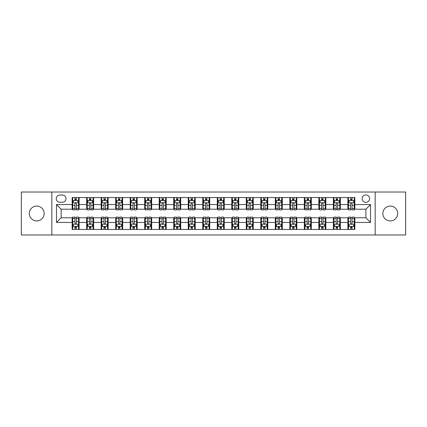 <?xml version="1.0" encoding="UTF-8"?>
<svg xmlns="http://www.w3.org/2000/svg" width="427" height="427" viewBox="0 0 427 427"><rect width="100%" height="100%" fill="white"/><g stroke="black" fill="none" stroke-linecap="round" stroke-linejoin="round"><path stroke-width="0.64" d="M390.267 206.07A7.43 7.43 0 0 0 382.838 213.5A7.43 7.43 0 0 0 390.267 220.93A7.43 7.43 0 0 0 397.697 213.5A7.43 7.43 0 0 0 390.267 206.07M36.733 206.07A7.43 7.43 0 0 0 29.303 213.5A7.43 7.43 0 0 0 36.733 220.93A7.43 7.43 0 0 0 44.162 213.5A7.43 7.43 0 0 0 36.733 206.07M365.886 194.925A3.715 3.715 0 0 0 362.171 198.64A3.715 3.715 0 0 0 365.886 202.355A3.715 3.715 0 0 0 369.601 198.64A3.715 3.715 0 0 0 365.886 194.925M375.173 234.978L405.65 234.978L405.65 192.022L375.173 192.022L375.173 234.978L51.827 234.978L51.827 192.022L21.35 192.022L21.35 234.978L51.827 234.978M59.839 202.238L62.39 202.238A3.597 3.597 0 0 0 65.993 198.64A3.597 3.597 0 0 0 62.39 195.038L59.839 195.038A3.597 3.597 0 0 0 56.241 198.64A3.597 3.597 0 0 0 59.839 202.238M375.173 192.022L51.827 192.022M72.147 222.44L56.471 222.44L56.471 204.56L72.147 204.56L72.147 209.203L61.114 209.203L61.114 217.797L72.147 217.797L72.147 229.464L354.853 229.464L354.853 217.797L365.886 217.797L365.886 209.203L354.853 209.203L354.853 204.56L370.529 204.56L370.529 222.44L354.853 222.44M354.853 204.56L354.853 197.536L72.147 197.536L72.147 204.56M347.888 197.536L347.888 209.203L348.469 209.203M350.674 209.203L352.067 209.203M354.277 209.203L354.853 209.203M347.888 209.203L339.764 209.203M333.375 197.536L333.375 209.203L333.957 209.203M336.161 209.203L337.554 209.203M333.375 209.203L325.251 209.203M318.862 197.536L318.862 209.203L319.444 209.203M321.648 209.203L323.042 209.203M318.862 209.203L310.739 209.203M304.35 197.536L304.35 209.203L304.931 209.203M307.136 209.203L308.529 209.203M304.35 209.203L296.221 209.203M289.837 197.536L289.837 209.203L290.419 209.203M292.623 209.203L294.016 209.203M289.837 209.203L281.708 209.203M275.324 197.536L275.324 209.203L275.906 209.203M278.11 209.203L279.504 209.203M275.324 209.203L267.195 209.203M260.812 197.536L260.812 209.203L261.393 209.203M263.598 209.203L264.991 209.203M260.812 209.203L252.683 209.203M246.299 197.536L246.299 209.203L246.881 209.203M249.085 209.203L250.478 209.203M246.299 209.203L238.17 209.203M231.786 197.536L231.786 209.203L232.368 209.203M234.572 209.203L235.966 209.203M231.786 209.203L223.657 209.203M217.274 197.536L217.274 209.203L217.855 209.203M220.06 209.203L221.453 209.203M217.274 209.203L209.145 209.203M202.761 197.536L202.761 209.203L203.343 209.203M205.547 209.203L206.94 209.203M202.761 209.203L194.632 209.203M188.248 197.536L188.248 209.203L188.83 209.203M191.034 209.203L192.428 209.203M188.248 209.203L180.119 209.203M173.736 197.536L173.736 209.203L174.317 209.203M176.522 209.203L177.915 209.203M173.736 209.203L165.607 209.203M159.223 197.536L159.223 209.203L159.805 209.203M162.009 209.203L163.402 209.203M159.223 209.203L151.094 209.203M144.71 197.536L144.71 209.203L145.292 209.203M147.496 209.203L148.89 209.203M144.71 209.203L136.581 209.203M130.198 197.536L130.198 209.203L130.779 209.203M132.984 209.203L134.377 209.203M130.198 209.203L122.069 209.203M115.685 197.536L115.685 209.203L116.261 209.203M118.471 209.203L119.864 209.203M115.685 209.203L107.556 209.203M101.172 197.536L101.172 209.203L101.749 209.203M103.958 209.203L105.352 209.203M101.172 209.203L93.043 209.203M86.66 197.536L86.66 209.203L87.236 209.203M89.446 209.203L90.839 209.203M86.66 209.203L78.531 209.203M72.147 209.203L72.723 209.203M74.933 209.203L76.326 209.203M72.147 217.797L72.723 217.797M74.933 217.797L76.326 217.797M78.531 217.797L79.112 217.797L79.112 229.464M87.236 217.797L79.112 217.797M89.446 217.797L90.839 217.797M93.043 217.797L93.625 217.797L93.625 229.464M101.749 217.797L93.625 217.797M103.958 217.797L105.352 217.797M107.556 217.797L108.138 217.797L108.138 229.464M116.261 217.797L108.138 217.797M118.471 217.797L119.864 217.797M122.069 217.797L122.65 217.797L122.65 229.464M130.779 217.797L122.65 217.797M132.984 217.797L134.377 217.797M136.581 217.797L137.163 217.797L137.163 229.464M145.292 217.797L137.163 217.797M147.496 217.797L148.89 217.797M151.094 217.797L151.676 217.797L151.676 229.464M159.805 217.797L151.676 217.797M162.009 217.797L163.402 217.797M165.607 217.797L166.188 217.797L166.188 229.464M174.317 217.797L166.188 217.797M176.522 217.797L177.915 217.797M180.119 217.797L180.701 217.797L180.701 229.464M188.83 217.797L180.701 217.797M191.034 217.797L192.428 217.797M194.632 217.797L195.214 217.797L195.214 229.464M203.343 217.797L195.214 217.797M205.547 217.797L206.94 217.797M209.145 217.797L209.726 217.797L209.726 229.464M217.855 217.797L209.726 217.797M220.06 217.797L221.453 217.797M223.657 217.797L224.239 217.797L224.239 229.464M232.368 217.797L224.239 217.797M234.572 217.797L235.966 217.797M238.17 217.797L238.752 217.797L238.752 229.464M246.881 217.797L238.752 217.797M249.085 217.797L250.478 217.797M252.683 217.797L253.264 217.797L253.264 229.464M261.393 217.797L253.264 217.797M263.598 217.797L264.991 217.797M267.195 217.797L267.777 217.797L267.777 229.464M275.906 217.797L267.777 217.797M278.11 217.797L279.504 217.797M281.708 217.797L282.29 217.797L282.29 229.464M290.419 217.797L282.29 217.797M292.623 217.797L294.016 217.797M296.221 217.797L296.802 217.797L296.802 229.464M304.931 217.797L296.802 217.797M307.136 217.797L308.529 217.797M310.739 217.797L311.315 217.797L311.315 229.464M319.444 217.797L311.315 217.797M321.648 217.797L323.042 217.797M325.251 217.797L325.828 217.797L325.828 229.464M333.957 217.797L325.828 217.797M336.161 217.797L337.554 217.797M339.764 217.797L340.34 217.797L340.34 229.464M348.469 217.797L340.34 217.797M350.674 217.797L352.067 217.797M354.277 217.797L354.853 217.797M79.112 197.536L79.112 209.203M72.147 200.439L72.723 200.439M74.933 200.439L76.326 200.439M78.531 200.439L79.112 200.439M72.147 226.561L72.723 226.561M74.933 226.561L76.326 226.561M78.531 226.561L79.112 226.561M86.66 217.797L86.66 229.464M93.625 197.536L93.625 209.203M86.66 200.439L87.236 200.439M89.446 200.439L90.839 200.439M93.043 200.439L93.625 200.439M86.66 226.561L87.236 226.561M89.446 226.561L90.839 226.561M93.043 226.561L93.625 226.561M101.172 217.797L101.172 229.464M101.172 226.561L101.749 226.561M103.958 226.561L105.352 226.561M107.556 226.561L108.138 226.561M108.138 197.536L108.138 209.203M101.172 200.439L101.749 200.439M103.958 200.439L105.352 200.439M107.556 200.439L108.138 200.439M115.685 217.797L115.685 229.464M115.685 226.561L116.261 226.561M118.471 226.561L119.864 226.561M122.069 226.561L122.65 226.561M122.65 197.536L122.65 209.203M115.685 200.439L116.261 200.439M118.471 200.439L119.864 200.439M122.069 200.439L122.65 200.439M130.198 217.797L130.198 229.464M130.198 226.561L130.779 226.561M132.984 226.561L134.377 226.561M136.581 226.561L137.163 226.561M137.163 197.536L137.163 209.203M130.198 200.439L130.779 200.439M132.984 200.439L134.377 200.439M136.581 200.439L137.163 200.439M144.71 217.797L144.71 229.464M144.71 226.561L145.292 226.561M147.496 226.561L148.89 226.561M151.094 226.561L151.676 226.561M151.676 197.536L151.676 209.203M144.71 200.439L145.292 200.439M147.496 200.439L148.89 200.439M151.094 200.439L151.676 200.439M159.223 217.797L159.223 229.464M159.223 226.561L159.805 226.561M162.009 226.561L163.402 226.561M165.607 226.561L166.188 226.561M166.188 197.536L166.188 209.203M159.223 200.439L159.805 200.439M162.009 200.439L163.402 200.439M165.607 200.439L166.188 200.439M173.736 217.797L173.736 229.464M173.736 226.561L174.317 226.561M176.522 226.561L177.915 226.561M180.119 226.561L180.701 226.561M180.701 197.536L180.701 209.203M173.736 200.439L174.317 200.439M176.522 200.439L177.915 200.439M180.119 200.439L180.701 200.439M188.248 217.797L188.248 229.464M188.248 226.561L188.83 226.561M191.034 226.561L192.428 226.561M194.632 226.561L195.214 226.561M195.214 197.536L195.214 209.203M188.248 200.439L188.83 200.439M191.034 200.439L192.428 200.439M194.632 200.439L195.214 200.439M202.761 217.797L202.761 229.464M202.761 226.561L203.343 226.561M205.547 226.561L206.94 226.561M209.145 226.561L209.726 226.561M209.726 197.536L209.726 209.203M202.761 200.439L203.343 200.439M205.547 200.439L206.94 200.439M209.145 200.439L209.726 200.439M217.274 217.797L217.274 229.464M217.274 226.561L217.855 226.561M220.06 226.561L221.453 226.561M223.657 226.561L224.239 226.561M224.239 197.536L224.239 209.203M217.274 200.439L217.855 200.439M220.06 200.439L221.453 200.439M223.657 200.439L224.239 200.439M231.786 217.797L231.786 229.464M231.786 226.561L232.368 226.561M234.572 226.561L235.966 226.561M238.17 226.561L238.752 226.561M238.752 197.536L238.752 209.203M231.786 200.439L232.368 200.439M234.572 200.439L235.966 200.439M238.17 200.439L238.752 200.439M246.299 217.797L246.299 229.464M246.299 226.561L246.881 226.561M249.085 226.561L250.478 226.561M252.683 226.561L253.264 226.561M253.264 197.536L253.264 209.203M246.299 200.439L246.881 200.439M249.085 200.439L250.478 200.439M252.683 200.439L253.264 200.439M260.812 217.797L260.812 229.464M260.812 226.561L261.393 226.561M263.598 226.561L264.991 226.561M267.195 226.561L267.777 226.561M267.777 197.536L267.777 209.203M260.812 200.439L261.393 200.439M263.598 200.439L264.991 200.439M267.195 200.439L267.777 200.439M275.324 217.797L275.324 229.464M275.324 226.561L275.906 226.561M278.11 226.561L279.504 226.561M281.708 226.561L282.29 226.561M282.29 197.536L282.29 209.203M275.324 200.439L275.906 200.439M278.11 200.439L279.504 200.439M281.708 200.439L282.29 200.439M289.837 217.797L289.837 229.464M289.837 226.561L290.419 226.561M292.623 226.561L294.016 226.561M296.221 226.561L296.802 226.561M296.802 197.536L296.802 209.203M289.837 200.439L290.419 200.439M292.623 200.439L294.016 200.439M296.221 200.439L296.802 200.439M304.35 217.797L304.35 229.464M304.35 226.561L304.931 226.561M307.136 226.561L308.529 226.561M310.739 226.561L311.315 226.561M311.315 197.536L311.315 209.203M304.35 200.439L304.931 200.439M307.136 200.439L308.529 200.439M310.739 200.439L311.315 200.439M318.862 217.797L318.862 229.464M318.862 226.561L319.444 226.561M321.648 226.561L323.042 226.561M325.251 226.561L325.828 226.561M325.828 197.536L325.828 209.203M318.862 200.439L319.444 200.439M321.648 200.439L323.042 200.439M325.251 200.439L325.828 200.439M333.375 217.797L333.375 229.464M333.375 226.561L333.957 226.561M336.161 226.561L337.554 226.561M339.764 226.561L340.34 226.561M340.34 197.536L340.34 209.203M333.375 200.439L333.957 200.439M336.161 200.439L337.554 200.439M339.764 200.439L340.34 200.439M347.888 217.797L347.888 229.464M347.888 226.561L348.469 226.561M350.674 226.561L352.067 226.561M354.277 226.561L354.853 226.561M347.888 200.439L348.469 200.439M350.674 200.439L352.067 200.439M354.277 200.439L354.853 200.439M61.114 209.203L56.471 204.56M61.114 217.797L56.471 222.44M370.529 204.56L365.886 209.203M370.529 222.44L365.886 217.797M76.326 199.046L74.933 199.046M78.531 208.445L76.326 208.445L76.326 209.903L78.531 209.903L78.531 202.82L77.367 200.498L73.887 200.498L72.723 202.82L72.723 209.903L74.933 209.903L74.933 208.445L72.723 208.445M72.723 202.82L72.723 197.536M78.531 202.82L78.531 197.536M74.933 200.498L74.933 197.536M76.326 197.536L76.326 200.498M76.326 208.445L76.326 203.69C75.862 202.793 75.398 202.793 74.933 203.69L74.933 208.445M74.933 227.954L76.326 227.954M72.723 218.555L74.933 218.555L74.933 217.097L72.723 217.097L72.723 224.18L73.887 226.502L77.367 226.502L78.531 224.18L78.531 217.097L76.326 217.097L76.326 218.555L78.531 218.555M78.531 224.18L78.531 229.464M72.723 224.18L72.723 229.464M76.326 226.502L76.326 229.464M74.933 229.464L74.933 226.502M74.933 218.555L74.933 223.31C75.398 224.207 75.862 224.207 76.326 223.31L76.326 218.555M90.839 199.046L89.446 199.046M93.043 208.445L90.839 208.445L90.839 209.903L93.043 209.903L93.043 202.82L91.885 200.498L88.4 200.498L87.236 202.82L87.236 209.903L89.446 209.903L89.446 208.445L87.236 208.445M87.236 202.82L87.236 197.536M93.043 202.82L93.043 197.536M89.446 200.498L89.446 197.536M90.839 197.536L90.839 200.498M90.839 208.445L90.839 203.69C90.375 202.793 89.91 202.793 89.446 203.69L89.446 208.445M105.352 199.046L103.958 199.046M107.556 208.445L105.352 208.445L105.352 209.903L107.556 209.903L107.556 202.82L106.398 200.498L102.912 200.498L101.749 202.82L101.749 209.903L103.958 209.903L103.958 208.445L101.749 208.445M101.749 202.82L101.749 197.536M107.556 202.82L107.556 197.536M103.958 200.498L103.958 197.536M105.352 197.536L105.352 200.498M105.352 208.445L105.352 203.69C104.887 202.793 104.423 202.793 103.958 203.69L103.958 208.445M119.864 199.046L118.471 199.046M122.069 208.445L119.864 208.445L119.864 209.903L122.069 209.903L122.069 202.82L120.91 200.498L117.425 200.498L116.261 202.82L116.261 209.903L118.471 209.903L118.471 208.445L116.261 208.445M116.261 202.82L116.261 197.536M122.069 202.82L122.069 197.536M118.471 200.498L118.471 197.536M119.864 197.536L119.864 200.498M119.864 208.445L119.864 203.69C119.4 202.793 118.936 202.793 118.471 203.69L118.471 208.445M89.446 227.954L90.839 227.954M87.236 218.555L89.446 218.555L89.446 217.097L87.236 217.097L87.236 224.18L88.4 226.502L91.885 226.502L93.043 224.18L93.043 217.097L90.839 217.097L90.839 218.555L93.043 218.555M93.043 224.18L93.043 229.464M87.236 224.18L87.236 229.464M90.839 226.502L90.839 229.464M89.446 229.464L89.446 226.502M89.446 218.555L89.446 223.31C89.91 224.207 90.375 224.207 90.839 223.31L90.839 218.555M103.958 227.954L105.352 227.954M101.749 218.555L103.958 218.555L103.958 217.097L101.749 217.097L101.749 224.18L102.912 226.502L106.398 226.502L107.556 224.18L107.556 217.097L105.352 217.097L105.352 218.555L107.556 218.555M107.556 224.18L107.556 229.464M101.749 224.18L101.749 229.464M105.352 226.502L105.352 229.464M103.958 229.464L103.958 226.502M103.958 218.555L103.958 223.31C104.423 224.207 104.887 224.207 105.352 223.31L105.352 218.555M118.471 227.954L119.864 227.954M116.261 218.555L118.471 218.555L118.471 217.097L116.261 217.097L116.261 224.18L117.425 226.502L120.91 226.502L122.069 224.18L122.069 217.097L119.864 217.097L119.864 218.555L122.069 218.555M122.069 224.18L122.069 229.464M116.261 224.18L116.261 229.464M119.864 226.502L119.864 229.464M118.471 229.464L118.471 226.502M118.471 218.555L118.471 223.31C118.936 224.207 119.4 224.207 119.864 223.31L119.864 218.555M134.377 199.046L132.984 199.046M136.581 208.445L134.377 208.445L134.377 209.903L136.581 209.903L136.581 202.82L135.423 200.498L131.938 200.498L130.779 202.82L130.779 209.903L132.984 209.903L132.984 208.445L130.779 208.445M130.779 202.82L130.779 197.536M136.581 202.82L136.581 197.536M132.984 200.498L132.984 197.536M134.377 197.536L134.377 200.498M134.377 208.445L134.377 203.69C133.913 202.793 133.448 202.793 132.984 203.69L132.984 208.445M132.984 227.954L134.377 227.954M130.779 218.555L132.984 218.555L132.984 217.097L130.779 217.097L130.779 224.18L131.938 226.502L135.423 226.502L136.581 224.18L136.581 217.097L134.377 217.097L134.377 218.555L136.581 218.555M136.581 224.18L136.581 229.464M130.779 224.18L130.779 229.464M134.377 226.502L134.377 229.464M132.984 229.464L132.984 226.502M132.984 218.555L132.984 223.31C133.448 224.207 133.913 224.207 134.377 223.31L134.377 218.555M148.89 199.046L147.496 199.046M151.094 208.445L148.89 208.445L148.89 209.903L151.094 209.903L151.094 202.82L149.936 200.498L146.45 200.498L145.292 202.82L145.292 209.903L147.496 209.903L147.496 208.445L145.292 208.445M145.292 202.82L145.292 197.536M151.094 202.82L151.094 197.536M147.496 200.498L147.496 197.536M148.89 197.536L148.89 200.498M148.89 208.445L148.89 203.69C148.425 202.793 147.961 202.793 147.496 203.69L147.496 208.445M147.496 227.954L148.89 227.954M145.292 218.555L147.496 218.555L147.496 217.097L145.292 217.097L145.292 224.18L146.45 226.502L149.936 226.502L151.094 224.18L151.094 217.097L148.89 217.097L148.89 218.555L151.094 218.555M151.094 224.18L151.094 229.464M145.292 224.18L145.292 229.464M148.89 226.502L148.89 229.464M147.496 229.464L147.496 226.502M147.496 218.555L147.496 223.31C147.961 224.207 148.425 224.207 148.89 223.31L148.89 218.555M163.402 199.046L162.009 199.046M165.607 208.445L163.402 208.445L163.402 209.903L165.607 209.903L165.607 202.82L164.448 200.498L160.963 200.498L159.805 202.82L159.805 209.903L162.009 209.903L162.009 208.445L159.805 208.445M159.805 202.82L159.805 197.536M165.607 202.82L165.607 197.536M162.009 200.498L162.009 197.536M163.402 197.536L163.402 200.498M163.402 208.445L163.402 203.69C162.938 202.793 162.473 202.793 162.009 203.69L162.009 208.445M162.009 227.954L163.402 227.954M159.805 218.555L162.009 218.555L162.009 217.097L159.805 217.097L159.805 224.18L160.963 226.502L164.448 226.502L165.607 224.18L165.607 217.097L163.402 217.097L163.402 218.555L165.607 218.555M165.607 224.18L165.607 229.464M159.805 224.18L159.805 229.464M163.402 226.502L163.402 229.464M162.009 229.464L162.009 226.502M162.009 218.555L162.009 223.31C162.473 224.207 162.938 224.207 163.402 223.31L163.402 218.555M177.915 199.046L176.522 199.046M180.119 208.445L177.915 208.445L177.915 209.903L180.119 209.903L180.119 202.82L178.961 200.498L175.476 200.498L174.317 202.82L174.317 209.903L176.522 209.903L176.522 208.445L174.317 208.445M174.317 202.82L174.317 197.536M180.119 202.82L180.119 197.536M176.522 200.498L176.522 197.536M177.915 197.536L177.915 200.498M177.915 208.445L177.915 203.69C177.451 202.793 176.986 202.793 176.522 203.69L176.522 208.445M176.522 227.954L177.915 227.954M174.317 218.555L176.522 218.555L176.522 217.097L174.317 217.097L174.317 224.18L175.476 226.502L178.961 226.502L180.119 224.18L180.119 217.097L177.915 217.097L177.915 218.555L180.119 218.555M180.119 224.18L180.119 229.464M174.317 224.18L174.317 229.464M177.915 226.502L177.915 229.464M176.522 229.464L176.522 226.502M176.522 218.555L176.522 223.31C176.986 224.207 177.451 224.207 177.915 223.31L177.915 218.555M192.428 199.046L191.034 199.046M194.632 208.445L192.428 208.445L192.428 209.903L194.632 209.903L194.632 202.82L193.474 200.498L189.988 200.498L188.83 202.82L188.83 209.903L191.034 209.903L191.034 208.445L188.83 208.445M188.83 202.82L188.83 197.536M194.632 202.82L194.632 197.536M191.034 200.498L191.034 197.536M192.428 197.536L192.428 200.498M192.428 208.445L192.428 203.69C191.963 202.793 191.499 202.793 191.034 203.69L191.034 208.445M191.034 227.954L192.428 227.954M188.83 218.555L191.034 218.555L191.034 217.097L188.83 217.097L188.83 224.18L189.988 226.502L193.474 226.502L194.632 224.18L194.632 217.097L192.428 217.097L192.428 218.555L194.632 218.555M194.632 224.18L194.632 229.464M188.83 224.18L188.83 229.464M192.428 226.502L192.428 229.464M191.034 229.464L191.034 226.502M191.034 218.555L191.034 223.31C191.499 224.207 191.963 224.207 192.428 223.31L192.428 218.555M206.94 199.046L205.547 199.046M209.145 208.445L206.94 208.445L206.94 209.903L209.145 209.903L209.145 202.82L207.986 200.498L204.501 200.498L203.343 202.82L203.343 209.903L205.547 209.903L205.547 208.445L203.343 208.445M203.343 202.82L203.343 197.536M209.145 202.82L209.145 197.536M205.547 200.498L205.547 197.536M206.94 197.536L206.94 200.498M206.94 208.445L206.94 203.69C206.476 202.793 206.011 202.793 205.547 203.69L205.547 208.445M205.547 227.954L206.94 227.954M203.343 218.555L205.547 218.555L205.547 217.097L203.343 217.097L203.343 224.18L204.501 226.502L207.986 226.502L209.145 224.18L209.145 217.097L206.94 217.097L206.94 218.555L209.145 218.555M209.145 224.18L209.145 229.464M203.343 224.18L203.343 229.464M206.94 226.502L206.94 229.464M205.547 229.464L205.547 226.502M205.547 218.555L205.547 223.31C206.011 224.207 206.476 224.207 206.94 223.31L206.94 218.555M221.453 199.046L220.06 199.046M223.657 208.445L221.453 208.445L221.453 209.903L223.657 209.903L223.657 202.82L222.499 200.498L219.014 200.498L217.855 202.82L217.855 209.903L220.06 209.903L220.06 208.445L217.855 208.445M217.855 202.82L217.855 197.536M223.657 202.82L223.657 197.536M220.06 200.498L220.06 197.536M221.453 197.536L221.453 200.498M221.453 208.445L221.453 203.69C220.989 202.793 220.524 202.793 220.06 203.69L220.06 208.445M220.06 227.954L221.453 227.954M217.855 218.555L220.06 218.555L220.06 217.097L217.855 217.097L217.855 224.18L219.014 226.502L222.499 226.502L223.657 224.18L223.657 217.097L221.453 217.097L221.453 218.555L223.657 218.555M223.657 224.18L223.657 229.464M217.855 224.18L217.855 229.464M221.453 226.502L221.453 229.464M220.06 229.464L220.06 226.502M220.06 218.555L220.06 223.31C220.524 224.207 220.989 224.207 221.453 223.31L221.453 218.555M235.966 199.046L234.572 199.046M238.17 208.445L235.966 208.445L235.966 209.903L238.17 209.903L238.17 202.82L237.012 200.498L233.526 200.498L232.368 202.82L232.368 209.903L234.572 209.903L234.572 208.445L232.368 208.445M232.368 202.82L232.368 197.536M238.17 202.82L238.17 197.536M234.572 200.498L234.572 197.536M235.966 197.536L235.966 200.498M235.966 208.445L235.966 203.69C235.501 202.793 235.037 202.793 234.572 203.69L234.572 208.445M234.572 227.954L235.966 227.954M232.368 218.555L234.572 218.555L234.572 217.097L232.368 217.097L232.368 224.18L233.526 226.502L237.012 226.502L238.17 224.18L238.17 217.097L235.966 217.097L235.966 218.555L238.17 218.555M238.17 224.18L238.17 229.464M232.368 224.18L232.368 229.464M235.966 226.502L235.966 229.464M234.572 229.464L234.572 226.502M234.572 218.555L234.572 223.31C235.037 224.207 235.501 224.207 235.966 223.31L235.966 218.555M250.478 199.046L249.085 199.046M252.683 208.445L250.478 208.445L250.478 209.903L252.683 209.903L252.683 202.82L251.524 200.498L248.039 200.498L246.881 202.82L246.881 209.903L249.085 209.903L249.085 208.445L246.881 208.445M246.881 202.82L246.881 197.536M252.683 202.82L252.683 197.536M249.085 200.498L249.085 197.536M250.478 197.536L250.478 200.498M250.478 208.445L250.478 203.69C250.014 202.793 249.549 202.793 249.085 203.69L249.085 208.445M249.085 227.954L250.478 227.954M246.881 218.555L249.085 218.555L249.085 217.097L246.881 217.097L246.881 224.18L248.039 226.502L251.524 226.502L252.683 224.18L252.683 217.097L250.478 217.097L250.478 218.555L252.683 218.555M252.683 224.18L252.683 229.464M246.881 224.18L246.881 229.464M250.478 226.502L250.478 229.464M249.085 229.464L249.085 226.502M249.085 218.555L249.085 223.31C249.549 224.207 250.014 224.207 250.478 223.31L250.478 218.555M264.991 199.046L263.598 199.046M267.195 208.445L264.991 208.445L264.991 209.903L267.195 209.903L267.195 202.82L266.037 200.498L262.552 200.498L261.393 202.82L261.393 209.903L263.598 209.903L263.598 208.445L261.393 208.445M261.393 202.82L261.393 197.536M267.195 202.82L267.195 197.536M263.598 200.498L263.598 197.536M264.991 197.536L264.991 200.498M264.991 208.445L264.991 203.69C264.526 202.793 264.062 202.793 263.598 203.69L263.598 208.445M263.598 227.954L264.991 227.954M261.393 218.555L263.598 218.555L263.598 217.097L261.393 217.097L261.393 224.18L262.552 226.502L266.037 226.502L267.195 224.18L267.195 217.097L264.991 217.097L264.991 218.555L267.195 218.555M267.195 224.18L267.195 229.464M261.393 224.18L261.393 229.464M264.991 226.502L264.991 229.464M263.598 229.464L263.598 226.502M263.598 218.555L263.598 223.31C264.062 224.207 264.526 224.207 264.991 223.31L264.991 218.555M279.504 199.046L278.11 199.046M281.708 208.445L279.504 208.445L279.504 209.903L281.708 209.903L281.708 202.82L280.55 200.498L277.064 200.498L275.906 202.82L275.906 209.903L278.11 209.903L278.11 208.445L275.906 208.445M275.906 202.82L275.906 197.536M281.708 202.82L281.708 197.536M278.11 200.498L278.11 197.536M279.504 197.536L279.504 200.498M279.504 208.445L279.504 203.69C279.039 202.793 278.575 202.793 278.11 203.69L278.11 208.445M278.11 227.954L279.504 227.954M275.906 218.555L278.11 218.555L278.11 217.097L275.906 217.097L275.906 224.18L277.064 226.502L280.55 226.502L281.708 224.18L281.708 217.097L279.504 217.097L279.504 218.555L281.708 218.555M281.708 224.18L281.708 229.464M275.906 224.18L275.906 229.464M279.504 226.502L279.504 229.464M278.11 229.464L278.11 226.502M278.11 218.555L278.11 223.31C278.575 224.207 279.039 224.207 279.504 223.31L279.504 218.555M294.016 199.046L292.623 199.046M296.221 208.445L294.016 208.445L294.016 209.903L296.221 209.903L296.221 202.82L295.062 200.498L291.577 200.498L290.419 202.82L290.419 209.903L292.623 209.903L292.623 208.445L290.419 208.445M290.419 202.82L290.419 197.536M296.221 202.82L296.221 197.536M292.623 200.498L292.623 197.536M294.016 197.536L294.016 200.498M294.016 208.445L294.016 203.69C293.552 202.793 293.087 202.793 292.623 203.69L292.623 208.445M292.623 227.954L294.016 227.954M290.419 218.555L292.623 218.555L292.623 217.097L290.419 217.097L290.419 224.18L291.577 226.502L295.062 226.502L296.221 224.18L296.221 217.097L294.016 217.097L294.016 218.555L296.221 218.555M296.221 224.18L296.221 229.464M290.419 224.18L290.419 229.464M294.016 226.502L294.016 229.464M292.623 229.464L292.623 226.502M292.623 218.555L292.623 223.31C293.087 224.207 293.552 224.207 294.016 223.31L294.016 218.555M308.529 199.046L307.136 199.046M310.739 208.445L308.529 208.445L308.529 209.903L310.739 209.903L310.739 202.82L309.575 200.498L306.09 200.498L304.931 202.82L304.931 209.903L307.136 209.903L307.136 208.445L304.931 208.445M304.931 202.82L304.931 197.536M310.739 202.82L310.739 197.536M307.136 200.498L307.136 197.536M308.529 197.536L308.529 200.498M308.529 208.445L308.529 203.69C308.064 202.793 307.6 202.793 307.136 203.69L307.136 208.445M307.136 227.954L308.529 227.954M304.931 218.555L307.136 218.555L307.136 217.097L304.931 217.097L304.931 224.18L306.09 226.502L309.575 226.502L310.739 224.18L310.739 217.097L308.529 217.097L308.529 218.555L310.739 218.555M310.739 224.18L310.739 229.464M304.931 224.18L304.931 229.464M308.529 226.502L308.529 229.464M307.136 229.464L307.136 226.502M307.136 218.555L307.136 223.31C307.6 224.207 308.064 224.207 308.529 223.31L308.529 218.555M323.042 199.046L321.648 199.046M325.251 208.445L323.042 208.445L323.042 209.903L325.251 209.903L325.251 202.82L324.088 200.498L320.602 200.498L319.444 202.82L319.444 209.903L321.648 209.903L321.648 208.445L319.444 208.445M319.444 202.82L319.444 197.536M325.251 202.82L325.251 197.536M321.648 200.498L321.648 197.536M323.042 197.536L323.042 200.498M323.042 208.445L323.042 203.69C322.577 202.793 322.113 202.793 321.648 203.69L321.648 208.445M321.648 227.954L323.042 227.954M319.444 218.555L321.648 218.555L321.648 217.097L319.444 217.097L319.444 224.18L320.602 226.502L324.088 226.502L325.251 224.18L325.251 217.097L323.042 217.097L323.042 218.555L325.251 218.555M325.251 224.18L325.251 229.464M319.444 224.18L319.444 229.464M323.042 226.502L323.042 229.464M321.648 229.464L321.648 226.502M321.648 218.555L321.648 223.31C322.113 224.207 322.577 224.207 323.042 223.31L323.042 218.555M337.554 199.046L336.161 199.046M339.764 208.445L337.554 208.445L337.554 209.903L339.764 209.903L339.764 202.82L338.6 200.498L335.115 200.498L333.957 202.82L333.957 209.903L336.161 209.903L336.161 208.445L333.957 208.445M333.957 202.82L333.957 197.536M339.764 202.82L339.764 197.536M336.161 200.498L336.161 197.536M337.554 197.536L337.554 200.498M337.554 208.445L337.554 203.69C337.09 202.793 336.625 202.793 336.161 203.69L336.161 208.445M336.161 227.954L337.554 227.954M333.957 218.555L336.161 218.555L336.161 217.097L333.957 217.097L333.957 224.18L335.115 226.502L338.6 226.502L339.764 224.18L339.764 217.097L337.554 217.097L337.554 218.555L339.764 218.555M339.764 224.18L339.764 229.464M333.957 224.18L333.957 229.464M337.554 226.502L337.554 229.464M336.161 229.464L336.161 226.502M336.161 218.555L336.161 223.31C336.625 224.207 337.09 224.207 337.554 223.31L337.554 218.555M352.067 199.046L350.674 199.046M354.277 208.445L352.067 208.445L352.067 209.903L354.277 209.903L354.277 202.82L353.113 200.498L349.633 200.498L348.469 202.82L348.469 209.903L350.674 209.903L350.674 208.445L348.469 208.445M348.469 202.82L348.469 197.536M354.277 202.82L354.277 197.536M350.674 200.498L350.674 197.536M352.067 197.536L352.067 200.498M352.067 208.445L352.067 203.69C351.602 202.793 351.138 202.793 350.674 203.69L350.674 208.445M350.674 227.954L352.067 227.954M348.469 218.555L350.674 218.555L350.674 217.097L348.469 217.097L348.469 224.18L349.633 226.502L353.113 226.502L354.277 224.18L354.277 217.097L352.067 217.097L352.067 218.555L354.277 218.555M354.277 224.18L354.277 229.464M348.469 224.18L348.469 229.464M352.067 226.502L352.067 229.464M350.674 229.464L350.674 226.502M350.674 218.555L350.674 223.31C351.138 224.207 351.602 224.207 352.067 223.31L352.067 218.555M86.66 222.44L79.112 222.44M86.66 204.56L79.112 204.56M101.172 204.56L93.625 204.56M101.172 222.44L93.625 222.44M115.685 204.56L108.138 204.56M115.685 222.44L108.138 222.44M130.198 204.56L122.65 204.56M130.198 222.44L122.65 222.44M144.71 204.56L137.163 204.56M144.71 222.44L137.163 222.44M159.223 204.56L151.676 204.56M159.223 222.44L151.676 222.44M173.736 204.56L166.188 204.56M173.736 222.44L166.188 222.44M188.248 204.56L180.701 204.56M188.248 222.44L180.701 222.44M202.761 204.56L195.214 204.56M202.761 222.44L195.214 222.44M217.274 204.56L209.726 204.56M217.274 222.44L209.726 222.44M231.786 204.56L224.239 204.56M231.786 222.44L224.239 222.44M246.299 204.56L238.752 204.56M246.299 222.44L238.752 222.44M260.812 204.56L253.264 204.56M260.812 222.44L253.264 222.44M275.324 204.56L267.777 204.56M275.324 222.44L267.777 222.44M289.837 204.56L282.29 204.56M289.837 222.44L282.29 222.44M304.35 204.56L296.802 204.56M304.35 222.44L296.802 222.44M318.862 204.56L311.315 204.56M318.862 222.44L311.315 222.44M333.375 204.56L325.828 204.56M333.375 222.44L325.828 222.44M347.888 204.56L340.34 204.56M347.888 222.44L340.34 222.44M78.504 202.761L72.755 202.761M72.723 200.637L73.818 200.637M77.442 200.637L78.531 200.637M74.933 205.334L72.723 205.334M78.531 205.334L76.326 205.334M76.326 199.783L74.933 199.783M72.755 224.239L78.504 224.239M78.531 226.363L77.442 226.363M73.818 226.363L72.723 226.363M76.326 221.666L78.531 221.666M72.723 221.666L74.933 221.666M74.933 227.217L76.326 227.217M93.017 202.761L87.268 202.761M87.236 200.637L88.33 200.637M91.954 200.637L93.043 200.637M89.446 205.334L87.236 205.334M93.043 205.334L90.839 205.334M90.839 199.783L89.446 199.783M107.529 202.761L101.781 202.761M101.749 200.637L102.843 200.637M106.467 200.637L107.556 200.637M103.958 205.334L101.749 205.334M107.556 205.334L105.352 205.334M105.352 199.783L103.958 199.783M122.042 202.761L116.293 202.761M116.261 200.637L117.356 200.637M120.98 200.637L122.069 200.637M118.471 205.334L116.261 205.334M122.069 205.334L119.864 205.334M119.864 199.783L118.471 199.783M87.268 224.239L93.017 224.239M93.043 226.363L91.954 226.363M88.33 226.363L87.236 226.363M90.839 221.666L93.043 221.666M87.236 221.666L89.446 221.666M89.446 227.217L90.839 227.217M101.781 224.239L107.529 224.239M107.556 226.363L106.467 226.363M102.843 226.363L101.749 226.363M105.352 221.666L107.556 221.666M101.749 221.666L103.958 221.666M103.958 227.217L105.352 227.217M116.293 224.239L122.042 224.239M122.069 226.363L120.98 226.363M117.356 226.363L116.261 226.363M119.864 221.666L122.069 221.666M116.261 221.666L118.471 221.666M118.471 227.217L119.864 227.217M136.555 202.761L130.806 202.761M130.779 200.637L131.868 200.637M135.492 200.637L136.581 200.637M132.984 205.334L130.779 205.334M136.581 205.334L134.377 205.334M134.377 199.783L132.984 199.783M130.806 224.239L136.555 224.239M136.581 226.363L135.492 226.363M131.868 226.363L130.779 226.363M134.377 221.666L136.581 221.666M130.779 221.666L132.984 221.666M132.984 227.217L134.377 227.217M151.067 202.761L145.319 202.761M145.292 200.637L146.381 200.637M150.005 200.637L151.094 200.637M147.496 205.334L145.292 205.334M151.094 205.334L148.89 205.334M148.89 199.783L147.496 199.783M145.319 224.239L151.067 224.239M151.094 226.363L150.005 226.363M146.381 226.363L145.292 226.363M148.89 221.666L151.094 221.666M145.292 221.666L147.496 221.666M147.496 227.217L148.89 227.217M165.58 202.761L159.831 202.761M159.805 200.637L160.894 200.637M164.518 200.637L165.607 200.637M162.009 205.334L159.805 205.334M165.607 205.334L163.402 205.334M163.402 199.783L162.009 199.783M159.831 224.239L165.58 224.239M165.607 226.363L164.518 226.363M160.894 226.363L159.805 226.363M163.402 221.666L165.607 221.666M159.805 221.666L162.009 221.666M162.009 227.217L163.402 227.217M180.093 202.761L174.344 202.761M174.317 200.637L175.406 200.637M179.03 200.637L180.119 200.637M176.522 205.334L174.317 205.334M180.119 205.334L177.915 205.334M177.915 199.783L176.522 199.783M174.344 224.239L180.093 224.239M180.119 226.363L179.03 226.363M175.406 226.363L174.317 226.363M177.915 221.666L180.119 221.666M174.317 221.666L176.522 221.666M176.522 227.217L177.915 227.217M194.605 202.761L188.857 202.761M188.83 200.637L189.919 200.637M193.543 200.637L194.632 200.637M191.034 205.334L188.83 205.334M194.632 205.334L192.428 205.334M192.428 199.783L191.034 199.783M188.857 224.239L194.605 224.239M194.632 226.363L193.543 226.363M189.919 226.363L188.83 226.363M192.428 221.666L194.632 221.666M188.83 221.666L191.034 221.666M191.034 227.217L192.428 227.217M209.118 202.761L203.369 202.761M203.343 200.637L204.432 200.637M208.056 200.637L209.145 200.637M205.547 205.334L203.343 205.334M209.145 205.334L206.94 205.334M206.94 199.783L205.547 199.783M203.369 224.239L209.118 224.239M209.145 226.363L208.056 226.363M204.432 226.363L203.343 226.363M206.94 221.666L209.145 221.666M203.343 221.666L205.547 221.666M205.547 227.217L206.94 227.217M223.631 202.761L217.882 202.761M217.855 200.637L218.944 200.637M222.568 200.637L223.657 200.637M220.06 205.334L217.855 205.334M223.657 205.334L221.453 205.334M221.453 199.783L220.06 199.783M217.882 224.239L223.631 224.239M223.657 226.363L222.568 226.363M218.944 226.363L217.855 226.363M221.453 221.666L223.657 221.666M217.855 221.666L220.06 221.666M220.06 227.217L221.453 227.217M238.143 202.761L232.395 202.761M232.368 200.637L233.457 200.637M237.081 200.637L238.17 200.637M234.572 205.334L232.368 205.334M238.17 205.334L235.966 205.334M235.966 199.783L234.572 199.783M232.395 224.239L238.143 224.239M238.17 226.363L237.081 226.363M233.457 226.363L232.368 226.363M235.966 221.666L238.17 221.666M232.368 221.666L234.572 221.666M234.572 227.217L235.966 227.217M252.656 202.761L246.907 202.761M246.881 200.637L247.97 200.637M251.594 200.637L252.683 200.637M249.085 205.334L246.881 205.334M252.683 205.334L250.478 205.334M250.478 199.783L249.085 199.783M246.907 224.239L252.656 224.239M252.683 226.363L251.594 226.363M247.97 226.363L246.881 226.363M250.478 221.666L252.683 221.666M246.881 221.666L249.085 221.666M249.085 227.217L250.478 227.217M267.169 202.761L261.42 202.761M261.393 200.637L262.482 200.637M266.106 200.637L267.195 200.637M263.598 205.334L261.393 205.334M267.195 205.334L264.991 205.334M264.991 199.783L263.598 199.783M261.42 224.239L267.169 224.239M267.195 226.363L266.106 226.363M262.482 226.363L261.393 226.363M264.991 221.666L267.195 221.666M261.393 221.666L263.598 221.666M263.598 227.217L264.991 227.217M281.681 202.761L275.933 202.761M275.906 200.637L276.995 200.637M280.619 200.637L281.708 200.637M278.11 205.334L275.906 205.334M281.708 205.334L279.504 205.334M279.504 199.783L278.11 199.783M275.933 224.239L281.681 224.239M281.708 226.363L280.619 226.363M276.995 226.363L275.906 226.363M279.504 221.666L281.708 221.666M275.906 221.666L278.11 221.666M278.11 227.217L279.504 227.217M296.194 202.761L290.445 202.761M290.419 200.637L291.508 200.637M295.132 200.637L296.221 200.637M292.623 205.334L290.419 205.334M296.221 205.334L294.016 205.334M294.016 199.783L292.623 199.783M290.445 224.239L296.194 224.239M296.221 226.363L295.132 226.363M291.508 226.363L290.419 226.363M294.016 221.666L296.221 221.666M290.419 221.666L292.623 221.666M292.623 227.217L294.016 227.217M310.707 202.761L304.958 202.761M304.931 200.637L306.02 200.637M309.644 200.637L310.739 200.637M307.136 205.334L304.931 205.334M310.739 205.334L308.529 205.334M308.529 199.783L307.136 199.783M304.958 224.239L310.707 224.239M310.739 226.363L309.644 226.363M306.02 226.363L304.931 226.363M308.529 221.666L310.739 221.666M304.931 221.666L307.136 221.666M307.136 227.217L308.529 227.217M325.219 202.761L319.471 202.761M319.444 200.637L320.533 200.637M324.157 200.637L325.251 200.637M321.648 205.334L319.444 205.334M325.251 205.334L323.042 205.334M323.042 199.783L321.648 199.783M319.471 224.239L325.219 224.239M325.251 226.363L324.157 226.363M320.533 226.363L319.444 226.363M323.042 221.666L325.251 221.666M319.444 221.666L321.648 221.666M321.648 227.217L323.042 227.217M339.732 202.761L333.983 202.761M333.957 200.637L335.046 200.637M338.67 200.637L339.764 200.637M336.161 205.334L333.957 205.334M339.764 205.334L337.554 205.334M337.554 199.783L336.161 199.783M333.983 224.239L339.732 224.239M339.764 226.363L338.67 226.363M335.046 226.363L333.957 226.363M337.554 221.666L339.764 221.666M333.957 221.666L336.161 221.666M336.161 227.217L337.554 227.217M354.245 202.761L348.496 202.761M348.469 200.637L349.558 200.637M353.182 200.637L354.277 200.637M350.674 205.334L348.469 205.334M354.277 205.334L352.067 205.334M352.067 199.783L350.674 199.783M348.496 224.239L354.245 224.239M354.277 226.363L353.182 226.363M349.558 226.363L348.469 226.363M352.067 221.666L354.277 221.666M348.469 221.666L350.674 221.666M350.674 227.217L352.067 227.217"/></g></svg>
